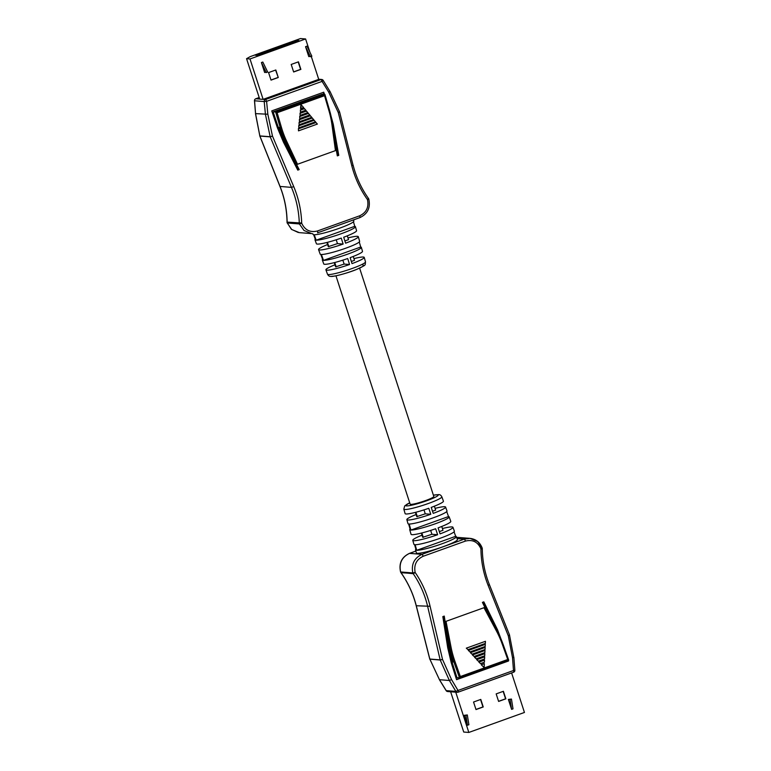 <?xml version="1.0" encoding="UTF-8"?>
<svg xmlns="http://www.w3.org/2000/svg" width="771" height="771" viewBox="0 0 771 771"><rect width="100%" height="100%" fill="white"/><g stroke="black" fill="none" stroke-linecap="round" stroke-linejoin="round"><path stroke-width="1.16" d="M335.134 143.454L335.452 150.615L297.51 164.262C296.787 164.069 295.438 162.132 293.472 158.441L285.578 141.681L284.74 141.363L299.187 169.601L297.76 170.112L283.42 142.086L277.444 127.89L271.749 110.889L323.743 92.192L324.446 94.303M353.465 221.788L354.766 226.317A21.27 2.409 162 0 1 355.421 226.674A21.27 2.409 162 0 1 339.047 234.49A21.27 2.409 162 0 1 316.177 240.195L314.202 234.75A21.472 2.438 -18 0 0 337.284 228.997A21.472 2.438 -18 0 0 353.831 221.104L353.494 219.918M359.276 241.978L360.722 247.019A20.509 2.323 162 0 1 361.348 247.356A20.509 2.323 162 0 1 345.562 254.893A20.509 2.323 162 0 1 323.512 260.396L321.372 254.497A20.73 2.352 -18 0 0 343.664 248.937A20.73 2.352 -18 0 0 359.623 241.313L358.303 236.707A20.904 2.371 -18 0 0 357.397 236.331A20.904 2.371 -18 0 0 347.981 237.911M361.348 247.356L362.495 251.346A20.364 2.313 162 0 1 350.14 257.649L352.01 263.615A20.142 2.284 -18 0 0 364.23 257.389A20.142 2.284 -18 0 0 363.353 257.022A20.142 2.284 -18 0 0 353.947 258.632M355.421 226.674L356.568 230.664A21.125 2.4 162 0 1 343.712 237.217L345.581 243.183A20.904 2.371 -18 0 0 358.303 236.707M327.598 244.532A20.904 2.371 -18 0 0 318.548 249.621A20.904 2.371 -18 0 0 319.435 249.977A20.904 2.371 -18 0 0 343.134 244.07L341.254 238.104A21.125 2.4 162 0 1 317.295 244.079A21.125 2.4 162 0 1 316.399 243.723L314.973 239.82A21.27 2.409 -18 0 0 315.628 240.147L313.652 234.702A21.472 2.438 162 0 1 312.987 234.365L312.727 233.661M334.951 264.8A20.142 2.284 -18 0 0 325.911 269.84A20.142 2.284 -18 0 0 326.769 270.187A20.142 2.284 -18 0 0 349.562 264.501L347.682 258.536A20.364 2.313 162 0 1 324.63 264.289A20.364 2.313 162 0 1 323.753 263.933L322.336 260.029A20.509 2.323 -18 0 0 322.962 260.357L320.813 254.459A20.73 2.352 162 0 1 320.187 254.131L318.548 249.621M246.556 58.683L249.997 58.953L305.605 38.955L300.517 38.55L250.199 56.64L246.556 58.683L259.692 99.102L263.123 99.372A1.947 1.86 -85.5 0 1 263.19 99.343L318.674 79.394A1.947 1.86 -85.5 0 1 318.741 79.374L311.282 56.418M257.649 55.416L298.965 40.555L294.898 40.998L255.336 55.233L257.649 55.416M322.615 259.413A20.509 2.323 -18 0 0 322.336 260.029M315.272 239.174A21.27 2.409 -18 0 0 314.973 239.82M299.697 116.325L299.784 118.541L309.788 114.946L308.188 113.27L299.697 116.325L299.784 118.541M299.052 122.55L299.138 124.767L313.633 119.553L312.033 117.886L299.052 122.55L299.138 124.767M298.724 125.606L298.811 127.813L315.512 121.808L313.913 120.141L298.724 125.606L298.811 127.813M300.941 104.567L300.526 108.518L303.678 107.603L300.941 104.567M298.416 128.622L298.493 130.858L317.382 124.064L315.773 122.377L298.416 128.622L298.493 130.858M300.372 109.916L300.459 112.132L305.836 110.195L304.246 108.538L300.372 109.916L300.459 112.132M299.37 119.495L299.456 121.702L311.744 117.288L310.144 115.621L299.37 119.495L299.456 121.702M300.035 113.164L300.121 115.38L307.841 112.605L306.241 110.937L300.035 113.164L300.121 115.38M254.555 100.693L255.558 113.655L259.846 135.918L270.178 136.737L265.446 114.436L264.202 101.55L266.593 101.338L267.836 114.233L272.471 136.081L293.722 186.592C298.589 198.214 301.249 210.367 301.692 223.021L301.692 223.253C304.979 230.172 310.231 232.755 317.44 230.982L359.729 215.784C366.447 212.536 369.02 207.148 367.459 199.602L367.324 199.419C360.105 189.203 354.92 177.966 351.778 165.717L338.238 112.431L328.812 92.308L322.076 81.389L323.116 80.367A1.947 1.86 -85.5 0 0 321.7 79.471L318.693 79.24M335.298 144.399L337.332 155.877L338.758 155.366L333.245 124.17L327.858 104.48M287.13 222.077L287.053 222.337A1.947 1.947 0 0 0 287.149 222.935L287.246 222.983A1.947 1.86 -85.5 0 1 287.13 222.366L301.692 223.253L299.408 223.947L287.246 222.983L291.727 229.527L299.36 232.64L311.754 233.613L304.025 230.5L299.408 223.947A1.947 1.86 -85.5 0 1 299.302 223.33L299.293 223.108C298.859 210.695 296.247 198.783 291.477 187.382L270.226 136.872L272.471 136.081L270.178 136.737A1.947 1.86 -85.5 0 0 270.226 136.872L259.894 136.053L280.056 186.486C284.576 197.858 286.937 209.751 287.13 222.144L287.13 222.299M297.683 169.967L298.656 169.62L284.2 141.382L278.321 127.398L273.127 111.872L322.297 94.197L273.657 111.853L275.642 112.017L324.899 94.419L329.574 110.32L328.947 110.706L324.533 95.681L277.126 112.73L281.55 127.755A96.24 90.583 111 0 0 286.706 141.344L297.51 164.262M322.827 94.178L324.813 94.332L324.533 95.681M284.2 141.382L284.74 141.363L278.861 127.379L280.355 127.957L275.642 112.017M273.127 111.872L273.657 111.853M301.239 104.683L300.825 108.634M316.081 122.493L298.714 128.738M314.221 120.257L299.032 125.721M304.555 108.653L300.68 110.041M312.342 118.002L299.35 122.666M310.453 115.737L299.678 119.611M308.496 113.395L300.006 116.44M306.55 111.053L300.343 113.279M351.335 261.475L354.506 260.328L353.243 256.464M334.248 262.632L335.626 266.882L344.117 264.067L349.562 264.501M344.878 240.957L348.54 239.636L347.307 235.839M326.923 242.46L328.292 246.672L337.467 243.617L343.134 244.07M316.177 240.195L354.766 226.317M344.117 264.067L342.844 260.155M336.175 266.92L334.749 262.506M337.467 243.617L336.223 239.781M328.851 246.72L327.424 242.335M323.512 260.396L360.722 247.019M305.605 38.955L309.942 52.283M249.997 58.953L263.123 99.372M264.636 72.474L261.417 62.547L262.824 62.046L267.71 72.098L264.636 72.474M308.776 56.591L305.547 46.665L306.964 46.164L311.85 56.216L308.776 56.591M278.264 77.505L275.825 69.978L268.578 72.58L271.026 80.117L278.264 77.505L275.575 70.065M293.645 71.982L300.883 69.38L298.435 61.844L291.197 64.446L293.645 71.982M264.357 51.936L259.364 53.729L264.424 52.129M266.429 51.185L271.922 49.431L266.429 51.185M278.476 46.858L273.493 48.65L278.543 47.05M280.557 46.106L286.041 44.352L280.557 46.106M269.012 51.445L264.029 53.238L269.079 51.638M276.076 48.901L271.093 50.693L276.143 49.103M283.14 46.366L278.148 48.159L283.198 46.559M290.204 43.822L285.212 45.614L290.262 44.024M292.604 41.779L287.622 43.571L292.672 41.971M297.259 41.287L292.276 43.08L297.327 41.48M257.36 55.387L257.1 54.596M258.092 55.252L257.9 54.654M295.891 41.663L295.698 41.065M296.941 41.287L296.642 40.371M293.606 71.867L300.603 69.351L298.194 61.931M270.997 80.001L277.994 77.486M305.547 46.665L310.434 56.717M261.417 62.547L266.303 72.599M298.656 169.62L299.187 169.601M323.897 94.255L323.261 92.366M337.303 155.723L338.228 155.385L331.906 120.093M338.228 155.385L338.758 155.366M298.319 232.514L291.438 229.324L287.197 222.829M259.827 135.908L259.894 136.053A1.947 1.86 -85.5 0 1 259.846 135.918L259.75 135.86A1.947 1.947 0 0 0 259.808 136.004L279.96 186.428L291.477 187.382L293.722 186.592M359.729 215.784A1.947 0.511 70.2 0 1 359.855 217.634C367.68 213.924 370.658 207.727 368.779 199.043A1.947 1.947 0 0 0 368.509 198.494L367.459 199.602L368.702 199.024M259.798 135.773L255.471 113.616L267.836 114.233M367.324 199.419L368.432 198.475M339.471 111.814L338.238 112.431L339.519 111.959M275.671 112.017L277.126 112.73M456.471 679.386L508.552 660.978L456.557 679.675L451.218 662.703L447.72 647.756L442.833 616.607L444.26 616.087L449.185 647.476L449.85 647.274L446.207 628.49L446.024 621.339L483.966 607.702L487.87 613.514M454.071 531.826L455.69 536.298A21.472 2.438 162 0 1 456.355 536.635A21.472 2.438 162 0 1 439.894 544.519A21.472 2.438 162 0 1 416.735 550.301L415.126 544.721A21.27 2.409 -18 0 0 438.073 538.996A21.27 2.409 -18 0 0 454.37 531.18L452.943 527.277A21.125 2.4 -18 0 0 452.037 526.921A21.125 2.4 -18 0 0 442.419 528.54M446.717 511.587L448.52 516.541A20.73 2.352 162 0 1 449.156 516.869A20.73 2.352 162 0 1 433.283 524.482A20.73 2.352 162 0 1 410.914 530.072L409.17 524.029A20.509 2.323 -18 0 0 431.297 518.497A20.509 2.323 -18 0 0 447.007 510.971L445.58 507.067A20.364 2.313 -18 0 0 444.713 506.711A20.364 2.313 -18 0 0 435.095 508.368M416.089 514.536A20.364 2.313 -18 0 0 406.847 519.654A20.364 2.313 -18 0 0 407.724 520.02A20.364 2.313 -18 0 0 430.777 514.267L428.772 508.291A20.142 2.284 162 0 1 405.98 513.978A20.142 2.284 162 0 1 405.112 513.611L403.831 509.149A19.979 2.265 162 0 0 404.698 509.506A19.979 2.265 162 0 0 426.103 504.282A19.979 2.265 162 0 0 441.841 496.794C440.993 495.233 439.913 494.5 438.603 494.597L433.389 495.175M422.026 535.161A21.125 2.4 -18 0 0 412.764 540.336A21.125 2.4 -18 0 0 413.68 540.712A21.125 2.4 -18 0 0 437.639 534.727L435.634 528.752A20.904 2.371 162 0 1 411.936 534.669A20.904 2.371 162 0 1 411.039 534.293L409.719 529.687A20.73 2.352 -18 0 0 410.355 530.024L408.62 523.981A20.509 2.323 162 0 1 407.984 523.644L406.847 519.654M415.877 549.212A21.472 2.438 -18 0 0 415.511 549.896L416.369 552.913A21.578 2.448 -18 0 0 417.304 553.299A21.578 2.448 -18 0 0 440.424 547.661A21.578 2.448 -18 0 0 457.425 539.575L456.355 536.635M449.156 516.869L450.794 521.379A20.904 2.371 162 0 1 438.082 527.875L440.087 533.85A21.125 2.4 -18 0 0 452.943 527.277M441.841 496.794L443.431 501.16A20.142 2.284 162 0 1 431.22 507.405L433.225 513.38A20.364 2.313 -18 0 0 445.58 507.067M511.607 672.938L524.444 712.452L468.826 732.45L463.728 732.045L450.64 691.76M410.066 529.022A20.73 2.352 -18 0 0 409.719 529.687M415.511 549.896A21.472 2.438 -18 0 0 416.176 550.253L414.576 544.683A21.27 2.409 162 0 1 413.911 544.326L412.764 540.336M474.589 657.345L476.237 658.829L484.728 655.774L484.834 653.673L474.589 657.345L476.237 658.829M470.406 652.7L472.054 654.193L485.036 649.519L485.142 647.418L470.406 652.7L472.054 654.193M468.354 650.435L470.002 651.919L485.19 646.455L485.296 644.354L468.354 650.435L470.002 651.919M481.249 664.718L484.14 667.59L484.342 663.619L481.249 664.718L484.14 667.59M466.31 648.16L467.978 649.664L485.345 643.428L485.441 641.299L466.31 648.16L467.978 649.664M478.897 662.116L480.545 663.6L484.41 662.212L484.516 660.101L478.897 662.116L480.545 663.6M472.459 654.984L474.107 656.468L484.882 652.594L484.988 650.493L472.459 654.984L474.107 656.468M476.709 659.697L478.367 661.181L484.574 658.945L484.68 656.844L476.709 659.697L478.367 661.181M514.777 670.211L513.496 670.51L512.503 657.644L508.301 635.824L488.149 585.401C483.533 573.788 481.123 561.664 480.921 549.029L480.921 548.798C477.779 541.888 472.623 539.315 465.424 541.088L423.134 556.286C416.407 559.534 413.748 564.912 415.155 572.448L415.28 572.631C422.267 582.828 427.201 594.046 430.093 606.276L442.535 659.475L451.527 679.569L458.013 690.459L455.863 691.394L449.377 680.504L440.202 660.005L442.535 659.475L440.154 659.86L427.712 606.661C424.879 594.672 420.05 583.676 413.198 573.672L413.073 573.489A1.947 1.86 -85.5 0 1 412.803 572.93C411.174 564.266 414.22 558.069 421.968 554.349L464.248 539.141L469.982 538.36L477.615 541.473L482.183 548.065C479.986 542.341 475.919 539.102 469.982 538.36L457.579 537.387M505.005 649.693L497.555 629.83L483.831 601.862L482.405 602.373L487.513 612.8M508.552 660.978L508.34 660.294M423.134 556.286A1.947 0.511 -109.8 0 0 421.968 554.349L409.546 553.366A1.947 0.511 -109.8 0 0 409.488 553.366L415.848 551.082L409.546 553.366C401.816 557.086 398.848 563.293 400.641 571.976L400.563 571.957A1.947 1.947 0 0 0 400.833 572.506L400.833 572.419M415.28 572.631L413.198 573.672L400.91 572.525A1.947 1.86 -85.5 0 1 400.641 571.976L412.803 572.93L415.155 572.448L413.073 573.489L401.036 572.708C408.119 582.731 413.208 593.747 416.282 605.755L429.823 659.041L440.154 659.86A1.947 1.86 -85.5 0 0 440.202 660.005L429.861 659.186L439.48 679.723L446.216 690.633L455.863 691.394A1.947 1.86 -85.5 0 0 457.28 692.291A1.947 1.947 0 0 0 458.099 692.185A1.947 0.511 -109.8 0 0 458.013 690.459L513.496 670.51A1.947 0.511 -109.8 0 1 513.573 672.235A1.947 1.947 0 0 0 514.855 670.25L513.862 657.384L512.503 657.644M443.73 616.28L448.606 647.37L452.057 662.096L456.933 677.584L459.526 677.854L460.326 676.543L507.732 659.494L502.355 644.402A96.24 92.867 73.1 0 0 496.312 630.745L483.966 607.702M452.057 662.096L453.83 661.836L459.526 677.854L508.696 660.169L459.564 677.834M452.635 662.202L449.185 647.476L448.606 647.37M484.342 663.619L481.49 664.65M485.441 641.299L466.551 648.093M485.296 644.354L468.595 650.358M484.516 660.101L479.138 662.038M485.142 647.418L470.647 652.632M484.988 650.493L472.7 654.907M484.834 653.673L474.83 657.268M484.68 656.844L476.96 659.619M415.386 512.368L416.774 516.637L425.264 513.823L430.777 514.267M432.502 511.221L435.654 510.094L434.391 506.2M421.351 533.089L422.73 537.329L431.914 534.274L437.639 534.727M439.335 531.605L442.988 530.294L441.744 526.468M416.735 550.301L455.69 536.298M425.264 513.823L423.992 509.891M417.333 516.686L415.887 512.243M431.914 534.274L430.661 530.419M423.289 537.377L421.853 532.963M410.914 530.072L448.52 516.541M468.826 732.45L455.738 692.165M511.607 709.359L513.014 708.848L511.452 699.066L508.378 699.442L511.607 709.359L510.045 699.567L508.378 699.442M467.467 725.241L468.884 724.74L467.322 714.948L464.248 715.324L467.467 725.241L465.906 715.449L464.248 715.324M496.167 693.89L498.615 701.427L505.853 698.825L503.405 691.288L496.167 693.89M480.786 699.422L473.548 702.024L475.996 709.561L483.234 706.959L480.786 699.422M475.958 709.445L482.964 706.93L480.545 699.509M498.577 701.321L505.574 698.805L503.164 691.375M467.322 714.948L465.906 715.449M511.452 699.066L510.045 699.567M500.321 637.338L483.388 602.016M482.212 548.856L482.289 548.663A1.947 1.947 0 0 0 482.183 548.065L480.921 548.798L482.203 548.634M509.448 634.947L508.301 635.824L509.583 635.14A1.947 1.947 0 0 0 509.535 634.996L489.373 584.572L488.149 585.401M509.515 635.092L513.785 657.345M446.149 690.527L446.216 690.633A1.947 1.86 -85.5 0 0 447.643 691.529L457.28 692.291A1.947 1.86 -85.5 0 0 458.032 692.185A1.947 0.511 -109.8 0 0 458.099 692.185L513.573 672.235A1.947 0.511 -109.8 0 1 513.515 672.235L458.147 692.146M430.093 606.276L416.205 605.746L429.746 659.032A1.947 1.947 0 0 0 429.784 659.166L429.861 659.186A1.947 1.86 -85.5 0 1 429.823 659.041L429.804 658.983M439.412 679.617L429.842 659.109M507.732 659.494L508.715 660.13L503.029 644.151L502.355 644.402M335.954 275.825L410.143 504.167A12.442 1.407 -18 0 0 425.525 500.601A12.442 1.407 -18 0 0 433.813 496.476L359.614 268.135M328.35 274.543A19.979 2.265 -18 0 0 349.687 269.349A19.979 2.265 -18 0 0 365.502 261.851C364.962 265.793 366.784 264.472 356.828 269.33C348.135 273.069 332.609 277.078 330.74 276.404C329.419 276.5 328.34 275.767 327.492 274.206A19.979 2.265 -18 0 0 328.35 274.543M362.862 265.108A17.068 1.937 162 0 1 352.222 271.064A17.068 1.937 162 0 1 331.867 276.249M329.564 110.378A97.213 91.498 -69 0 1 332.609 124.767L332.002 125.056A96.24 90.583 111 0 0 328.947 110.706M255.702 98.813A1.947 0.511 70.2 0 1 255.76 98.765L259.181 97.541L255.827 98.765L259.682 99.064M263.19 99.343L265.465 99.526L320.948 79.577L318.674 79.394M317.44 230.982A1.947 0.511 70.2 0 1 317.565 232.832L359.855 217.634A1.947 0.511 70.2 0 1 359.787 217.634L317.623 232.803M335.452 150.615L332.002 125.056M329.853 91.277L323.194 80.386A1.947 1.947 0 0 0 321.7 79.471A1.947 1.86 -85.5 0 0 320.948 79.577A1.947 0.511 70.2 0 1 322.076 81.389L266.593 101.338A1.947 0.511 70.2 0 0 265.465 99.526A1.947 1.86 -85.5 0 0 264.202 101.55L254.565 100.789A1.947 1.86 -85.5 0 1 255.827 98.765A1.947 0.511 70.2 0 0 255.76 98.765A1.947 1.947 0 0 0 254.478 100.75L255.548 113.568M301.692 223.021L287.043 222.106C286.851 209.702 284.489 197.81 279.96 186.428L279.989 186.331M324.909 94.573L329.574 110.32L332.658 124.806L335.443 145.42M278.321 127.398L278.861 127.379M286.706 141.344L285.578 141.681A97.213 91.498 -69 0 1 280.355 127.957L281.55 127.755M332.715 124.189L333.245 124.17M351.778 165.717L353.137 165.254C356.212 177.272 361.291 188.297 368.384 198.311L368.307 198.292M328.812 92.308L329.93 91.306L339.548 111.834A1.947 1.947 0 0 1 339.597 111.968L353.06 165.245M403.831 509.149L404.708 505.892L409.719 502.865A17.068 1.937 -18 0 0 406.481 505.892A17.068 1.937 -18 0 0 426.835 500.707A17.068 1.937 -18 0 0 437.475 494.751A17.068 1.937 -18 0 0 433.398 495.213M465.424 541.088A1.947 0.511 -109.8 0 0 464.248 539.141L457.058 538.572M446.024 621.339L451.016 647.033A96.24 92.867 73.1 0 0 454.957 661.441L460.326 676.543M451.527 679.569L449.377 680.504L439.403 679.694L446.139 690.614A1.947 1.947 0 0 0 447.643 691.529M496.9 630.379A97.213 93.802 -106.9 0 1 503 644.151L508.648 660.053M454.957 661.441L453.83 661.836A97.213 93.802 -106.9 0 1 449.85 647.274L451.016 647.033M496.977 629.724L497.555 629.83M489.286 584.514L489.373 584.572C484.853 573.19 482.492 561.298 482.289 548.894L480.921 549.029M416.205 605.746C413.131 593.728 408.052 582.703 400.959 572.689L400.959 572.602M487.099 612.02L496.929 630.36L496.312 630.745M503 644.151L496.929 630.36M365.502 261.851L364.23 257.389M327.492 274.206L325.911 269.84M409.488 553.366C401.662 557.076 398.684 563.273 400.563 571.957"/></g></svg>
